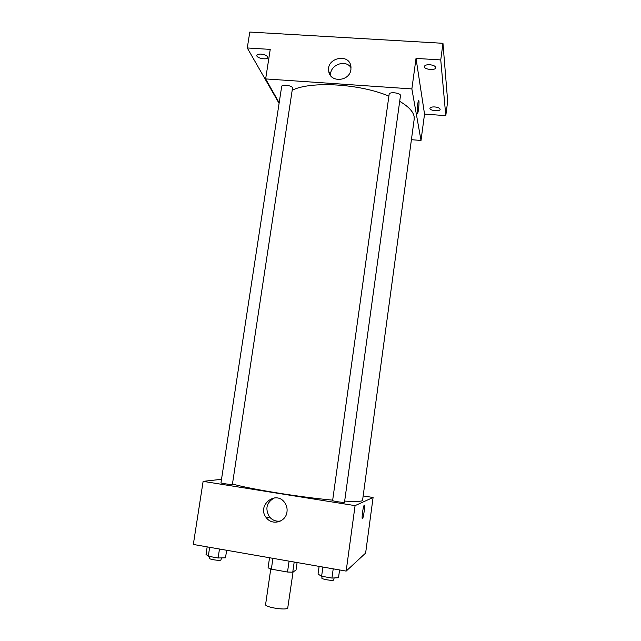 <?xml version="1.0" encoding="UTF-8"?>
<svg xmlns="http://www.w3.org/2000/svg" width="641" height="641" viewBox="0 0 641 641"><rect width="100%" height="100%" fill="white"/><g stroke="black" fill="none" stroke-linecap="round" stroke-linejoin="round"><path stroke-width="0.96" d="M270.766 568.984L265.59 604.559C264.557 607.123 285.598 610.561 287.713 608.165L293.065 571.988M289.075 561.147L287.513 572.028L271.351 569.168L268.066 567.838L269.541 557.742M297.103 562.55L296.038 570.025L292.745 572.205L287.513 572.028M294.195 562.037L292.745 572.205M272.922 558.335L271.351 569.168M363.159 495.926L373.086 497.488L365.626 553.087L346.156 571.099L193.326 544.457L203.125 481.351L221.514 479.308M344.666 501.086C354.417 501.663 360.202 501.566 362.021 500.789L362.574 500.276L414.182 119.242L414.102 116.454C413.141 111.454 408.333 106.414 399.688 101.326M232.651 484.027C249.782 489.043 300.517 497.272 332.679 500.14M373.086 497.488L355.074 505.629L203.125 481.351M232.387 484.492L292.56 87.809C291.599 85.341 281.72 84.131 281.671 86.479L220.977 482.801C220.584 483.242 230.928 484.78 232.387 484.492M344.497 502.304C344.722 502.937 332.238 501.086 332.623 500.541L389.151 94.243C389.239 91.463 401.138 92.945 400.473 95.653L344.497 502.304M355.074 505.629L346.156 571.099M286.984 511.919C285.974 521.918 272.449 525.868 266.528 517.952C255.919 505.837 276.159 489.323 284.925 502.977C286.719 505.685 287.408 508.666 286.984 511.919M364.28 505.14C365.282 504.339 363.727 516.822 362.614 518.481C361.308 520.997 362.878 507.191 364.104 505.348L364.28 505.14M364.336 505.132C365.226 504.94 363.679 516.902 362.614 518.481C361.308 520.997 362.878 507.183 364.104 505.34M280.67 520.981C276.279 521.734 272.569 520.404 269.557 516.983C264.845 508.882 266.432 502.512 274.308 497.889M292.4 90.141C310.845 80.918 359.681 83.683 388.887 96.126M411.41 139.69L421.009 140.451L411.867 88.915L265.654 78.915L279.172 102.808M421.009 140.451L424.542 114.09L445.791 115.652L447.674 101.286L442.963 43.3L249.798 32.05L247.274 47.971L279.083 103.385M442.963 43.3L440.752 59.925L416.025 58.403L411.867 88.915M265.654 78.915L270.238 49.389L247.274 47.971M350.915 69.524C349.762 81.503 330.123 83.05 328.745 71.335C325.868 57.762 349.529 52.674 350.931 66.632L350.915 69.524M424.542 114.09L416.025 58.403M418.717 100.413L418.918 100.885C419.334 102.945 418.357 112.415 417.62 113.409C416.586 115.484 417.555 101.983 418.557 100.549L418.918 100.885C419.334 102.945 418.349 112.415 417.62 113.409L417.459 113.545M330.652 75.686C329.202 65.19 345.499 58.748 351.02 67.69M261.007 54.1C265.134 54.629 267.385 55.759 267.754 57.498C267.569 60.334 256.176 58.195 256.857 55.455C257.161 54.461 258.547 54.012 261.007 54.1M434.806 106.943C438.14 107.319 439.918 108.137 440.135 109.387C440.047 111.806 429.398 110.669 429.959 108.297C430.335 107.279 431.954 106.823 434.806 106.943M429.742 64.725C433.516 65.15 435.511 66.151 435.744 67.738C435.592 70.782 423.669 69.492 424.334 66.512C424.775 65.23 426.577 64.637 429.742 64.725M445.791 115.652L440.752 59.925M339.578 569.953L338.512 577.709L331.95 578.07L321.614 576.243L318.04 574.104L319.122 566.388M333.216 568.839L331.95 578.07M322.896 567.045L321.614 576.243M322.086 576.323L321.838 578.062C321.349 579.192 332.935 581.099 333.753 580.017L334.089 577.95M226.642 550.258L225.504 557.806L218.116 557.99L208.285 556.252L206.025 554.377L207.179 546.869M219.478 549.017L218.116 557.99M209.663 547.302L208.285 556.252M209.687 556.5L209.415 558.311C208.926 559.321 219.366 560.923 220.913 560.074L221.449 557.91M269.557 516.983L266.528 517.952M330.171 75.005L328.745 71.335"/></g></svg>
